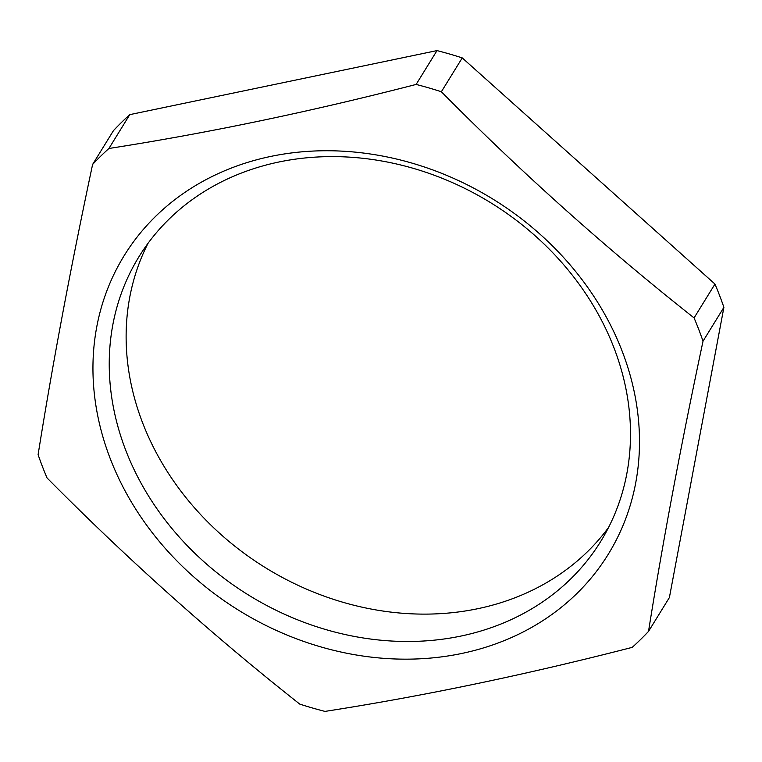 <?xml version="1.0" encoding="UTF-8"?>
<svg xmlns="http://www.w3.org/2000/svg" width="762" height="762" viewBox="0 0 762 762"><rect width="100%" height="100%" fill="white"/><g stroke="black" fill="none" stroke-linecap="round" stroke-linejoin="round"><path stroke-width="1.14" d="M108.909 148.485A364.465 309.763 -148.3 0 0 100.574 156.305A364.465 309.763 -148.3 0 0 92.602 164.459C70.742 267.167 52.578 363.903 38.1 454.657A364.465 309.763 -148.3 0 0 47.034 477.936C127.768 559.46 212.007 634.851 299.752 704.098A364.465 309.763 -148.3 0 0 324.993 711.403C423.701 696.039 526.104 674.694 632.212 647.367A364.465 309.763 -148.3 0 0 640.547 639.537A364.465 309.763 -148.3 0 0 648.519 631.393C662.988 540.649 681.161 443.913 703.021 341.195A364.465 309.763 -148.3 0 0 694.077 317.906C605.981 248.336 521.741 172.955 441.369 91.754A364.465 309.763 -148.3 0 0 416.119 84.439C310.039 111.766 207.635 133.121 108.909 148.485L129.788 114.633A364.465 309.763 -148.3 0 0 121.453 122.463A364.465 309.763 -148.3 0 0 113.481 130.607L92.602 164.459M576.891 593.484A284.397 241.706 -148.3 0 0 540.315 234.458A284.397 241.706 -148.3 0 0 155.553 216.418A284.397 241.706 -148.3 0 0 192.129 575.453A284.397 241.706 -148.3 0 0 576.891 593.484M570.786 578.853A271.234 230.515 -148.3 0 0 600.704 541.458A271.234 230.515 -148.3 0 0 514.179 218.684A271.234 230.515 -148.3 0 0 168.945 219.237A271.234 230.515 -148.3 0 0 139.027 256.632A271.234 230.515 -148.3 0 0 225.552 579.415A271.234 230.515 -148.3 0 0 570.786 578.853M703.021 341.195L723.9 307.343L669.398 597.541L648.519 631.393M723.9 307.343A364.465 309.763 -148.3 0 0 714.966 284.064L694.077 317.906M714.966 284.064L462.248 57.902A364.465 309.763 -148.3 0 0 437.007 50.597L416.119 84.439M441.369 91.754L462.248 57.902M437.007 50.597L129.788 114.633M148.038 243.297A271.234 230.515 31.7 0 0 250.098 557.584A271.234 230.515 31.7 0 0 587.673 551.488A271.234 230.515 -148.3 0 0 608.581 527.428"/></g></svg>
